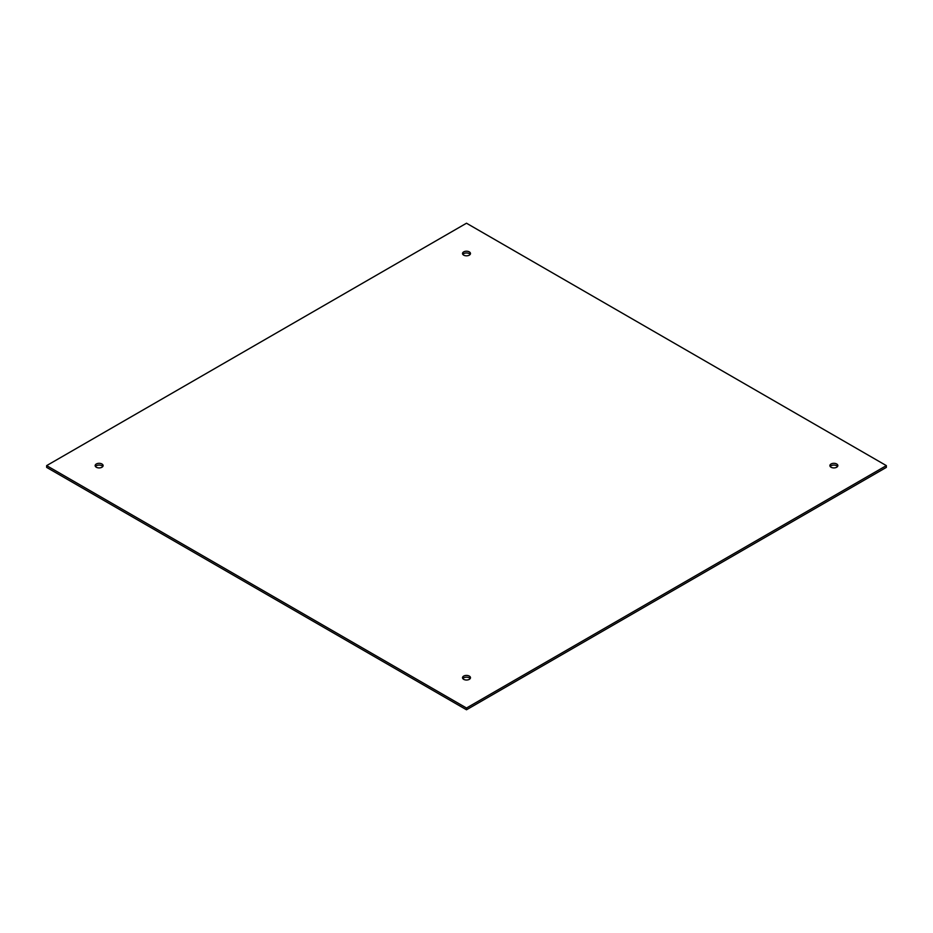 <?xml version="1.0" encoding="UTF-8"?>
<svg xmlns="http://www.w3.org/2000/svg" width="933" height="933" viewBox="0 0 933 933"><rect width="100%" height="100%" fill="white"/><g stroke="black" fill="none" stroke-linecap="round" stroke-linejoin="round"><path stroke-width="1.4" d="M831.058 467.246A3.977 2.298 180 0 1 829.892 465.614A3.977 2.298 180 0 1 833.869 463.316A3.977 2.298 180 0 1 837.846 465.614A3.977 2.298 180 0 1 835.397 467.736A3.977 2.298 180 0 1 831.058 467.246M837.542 466.5A3.977 2.298 0 0 0 833.869 465.089A3.977 2.298 0 0 0 830.195 466.5M463.689 679.341A3.977 2.298 180 0 1 462.523 677.72A3.977 2.298 180 0 1 466.5 675.422A3.977 2.298 180 0 1 470.477 677.72A3.977 2.298 180 0 1 468.028 679.842A3.977 2.298 180 0 1 463.689 679.341M470.174 678.594A3.977 2.298 0 0 0 466.5 677.183A3.977 2.298 0 0 0 462.826 678.594M96.321 467.246A3.977 2.298 180 0 1 95.154 465.614A3.977 2.298 180 0 1 99.131 463.316A3.977 2.298 180 0 1 103.108 465.614A3.977 2.298 180 0 1 100.659 467.736A3.977 2.298 180 0 1 96.321 467.246M102.805 466.5A3.977 2.298 0 0 0 99.131 465.089A3.977 2.298 0 0 0 95.458 466.5M463.689 255.141A3.977 2.298 180 0 1 462.523 253.519A3.977 2.298 180 0 1 466.5 251.222A3.977 2.298 180 0 1 470.477 253.519A3.977 2.298 180 0 1 468.028 255.642A3.977 2.298 180 0 1 463.689 255.141M470.174 254.406A3.977 2.298 0 0 0 466.5 252.983A3.977 2.298 0 0 0 462.826 254.406M886.35 465.614L466.5 223.22L46.65 465.614L466.5 708.019L886.35 465.614L886.35 467.386L466.5 709.78L466.5 708.019M46.65 465.614L46.65 467.386L466.5 709.78"/></g></svg>
